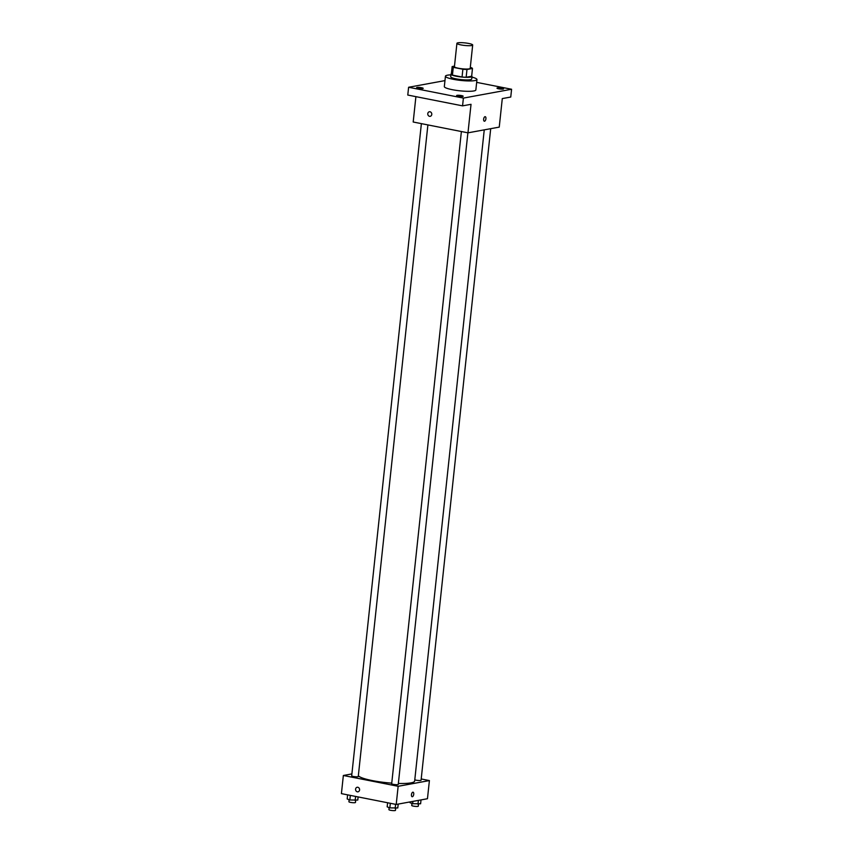 <?xml version="1.0" encoding="UTF-8"?>
<svg xmlns="http://www.w3.org/2000/svg" width="853" height="853" viewBox="0 0 853 853"><rect width="100%" height="100%" fill="white"/><g stroke="black" fill="none" stroke-linecap="round" stroke-linejoin="round"><path stroke-width="1.28" d="M468.713 43.46A7.933 1.279 -173.9 0 1 472.69 45.017A7.933 1.279 -173.9 0 1 464.672 45.454A7.933 1.279 -173.9 0 1 456.92 43.332A7.933 1.279 -173.9 0 1 468.713 43.46M472.69 45.017L470.195 68.357A7.933 1.279 -173.9 0 1 462.177 68.794A7.933 1.279 -173.9 0 1 454.425 66.673L456.92 43.332M454.489 66.129L452.154 66.555A10.236 1.653 -173.9 0 0 453.274 67.344L462.88 69.242A10.236 1.653 -173.9 0 0 466.986 69.488L472.477 68.475A10.236 1.653 -173.9 0 0 471.346 67.686L470.291 67.483M466.986 69.488L466.154 77.26L471.645 76.258L472.477 68.475M466.154 77.26A10.236 1.653 -173.9 0 1 462.049 77.015L462.88 69.242M452.154 66.555L451.322 74.328A10.236 1.653 -173.9 0 0 452.442 75.117L462.049 77.015M451.376 73.763A10.567 1.717 6.1 0 0 450.97 74.168A10.567 1.717 6.1 0 0 458.701 76.663A10.567 1.717 6.1 0 0 470.611 77.101A10.567 1.717 6.1 0 0 471.997 76.418A10.567 1.717 6.1 0 0 471.677 75.938M471.997 76.418L471.72 79.009A10.567 1.717 -173.9 0 1 470.334 79.692A10.567 1.717 -173.9 0 1 458.424 79.254A10.567 1.717 -173.9 0 1 450.693 76.77L450.97 74.168M452.442 75.117L453.274 67.344M471.922 77.111A15.855 2.57 -173.9 0 1 476.966 79.574A15.855 2.57 -173.9 0 1 460.929 80.438A15.855 2.57 -173.9 0 1 445.437 76.205A15.855 2.57 -173.9 0 1 450.896 74.861M476.966 79.574L475.857 89.949A15.855 2.57 -173.9 0 1 459.82 90.813A15.855 2.57 -173.9 0 1 444.328 86.579L445.437 76.205M417.053 87.443A3.305 0.533 -173.9 0 1 420.785 87.582A3.305 0.533 -173.9 0 1 423.195 88.36A3.305 0.533 -173.9 0 1 419.857 88.541A3.305 0.533 -173.9 0 1 416.627 87.656A3.305 0.533 -173.9 0 1 417.053 87.443M497.427 87.955A3.305 0.533 -173.9 0 1 501.148 88.083A3.305 0.533 -173.9 0 1 503.569 88.861A3.305 0.533 -173.9 0 1 500.221 89.043A3.305 0.533 -173.9 0 1 496.99 88.168A3.305 0.533 -173.9 0 1 497.427 87.955M457.048 95.344A3.305 0.533 -173.9 0 1 460.78 95.472A3.305 0.533 -173.9 0 1 463.19 96.25A3.305 0.533 -173.9 0 1 459.852 96.432A3.305 0.533 -173.9 0 1 456.622 95.557A3.305 0.533 -173.9 0 1 457.048 95.344M444.967 80.608L408.608 87.262L463.392 98.084L511.587 89.256L476.667 82.368M415.901 96.645L413.193 122.011L467.977 132.833L499.24 127.118L502.289 98.585L510.755 97.039L511.587 89.256M408.608 87.262L407.777 95.046L462.561 105.857L463.392 98.084M462.561 105.857L471.027 104.311L467.977 132.833M485.229 116.69A2.314 1.098 -78.8 0 1 485.922 118.748A2.314 1.098 -78.8 0 1 484.333 121.222A2.314 1.098 -78.8 0 1 483.715 118.738A2.314 1.098 -78.8 0 1 485.24 116.69A2.314 1.098 -78.8 0 1 485.922 118.748A2.314 1.098 -78.8 0 1 484.333 121.222M430.019 111.775A2.314 2.005 79.6 0 1 430.2 116.317A2.314 2.005 79.6 0 1 429.368 111.764A2.314 2.005 79.6 0 1 430.019 111.775M430.2 116.317A2.314 2.005 79.6 0 1 429.368 111.764M484.248 129.859L414.654 781.049A28.437 4.606 -173.9 0 1 398.351 783.47M391.751 783.139A28.437 4.606 -173.9 0 1 358.345 775.718M467.892 132.812L398.255 784.419A3.305 0.533 -173.9 0 1 394.907 784.6A3.305 0.533 -173.9 0 1 391.687 783.715L461.377 131.533M490.699 128.675L421.073 780.239A3.305 0.533 -173.9 0 1 418.45 780.484A3.305 0.533 -173.9 0 1 414.793 779.802M427.897 124.922L358.26 776.518A3.305 0.533 -173.9 0 1 354.912 776.699A3.305 0.533 -173.9 0 1 351.692 775.814L421.382 123.632M351.894 773.916L343.354 775.484L398.148 786.295L429.4 780.58L421.211 778.96M343.354 775.484L341.413 793.631L396.208 804.454L398.148 786.295M396.208 804.454L427.46 798.728L429.4 780.58M413.044 792.192A2.314 1.098 -78.8 0 1 413.737 794.25A2.314 1.098 -78.8 0 1 412.148 796.723A2.314 1.098 -78.8 0 1 411.519 794.25A2.314 1.098 -78.8 0 1 413.044 792.192A2.314 1.098 -78.8 0 1 413.737 794.25A2.314 1.098 -78.8 0 1 412.148 796.723M357.834 787.276A2.314 2.005 79.6 0 1 358.004 791.819A2.314 2.005 79.6 0 1 357.172 787.266A2.314 2.005 79.6 0 1 357.834 787.276M358.004 791.819A2.314 2.005 79.6 0 1 357.172 787.266M347.608 794.857L347.171 798.962L349.847 799.986L357.791 800.061L358.121 796.937M349.847 799.986L350.338 795.391M355.157 800.54L355.594 796.435M355.701 800.434L355.488 802.449A3.305 0.533 -173.9 0 1 352.15 802.63A3.305 0.533 -173.9 0 1 348.92 801.745L349.133 799.719M410.058 801.916L409.984 802.684L412.66 803.707L420.604 803.782L421.019 799.911M412.66 803.707L412.905 801.394M417.97 804.262L418.386 800.391M418.514 804.155L418.301 806.17A3.305 0.533 -173.9 0 1 414.963 806.352A3.305 0.533 -173.9 0 1 411.732 805.477L411.946 803.441M387.603 802.758L387.166 806.853L389.842 807.887L397.786 807.951L398.202 804.091M389.842 807.887L390.333 803.291M395.152 808.431L395.589 804.336M395.696 808.335L395.483 810.35A3.305 0.533 -173.9 0 1 392.145 810.531A3.305 0.533 -173.9 0 1 388.915 809.646L389.128 807.61"/></g></svg>
